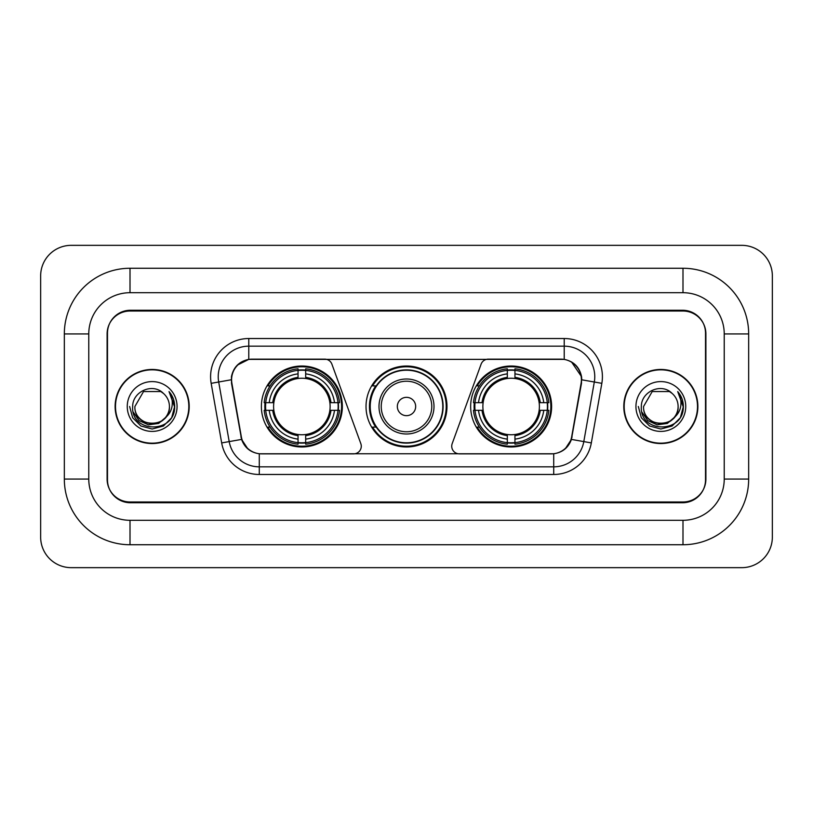 <?xml version="1.0" encoding="UTF-8"?>
<svg xmlns="http://www.w3.org/2000/svg" width="813" height="813" viewBox="0 0 813 813"><rect width="100%" height="100%" fill="white"/><g stroke="black" fill="none" stroke-linecap="round" stroke-linejoin="round"><path stroke-width="1.22" d="M361.277 446.215A7.642 7.642 0 0 1 353.635 453.857L261.644 453.857A20.62 20.62 0 0 1 241.339 436.815L231.908 383.35A20.62 20.62 0 0 1 252.213 359.143L324.722 359.143A7.642 7.642 0 0 1 331.897 364.173L360.809 443.603A7.642 7.642 0 0 1 361.277 446.215M470.656 406.5A40.477 40.477 0 0 0 511.133 446.977A40.477 40.477 0 0 0 551.62 406.5A40.477 40.477 0 0 0 511.133 366.023A40.477 40.477 0 0 0 470.656 406.5M261.38 406.5A40.477 40.477 0 0 0 301.867 446.977A40.477 40.477 0 0 0 342.344 406.5A40.477 40.477 0 0 0 301.867 366.023A40.477 40.477 0 0 0 261.38 406.5M265.018 410.321A37.042 37.042 0 0 1 265.018 402.679M474.294 410.321A37.042 37.042 0 0 1 474.294 402.679M375.728 427.12A37.042 37.042 0 0 1 375.728 385.88M446.977 406.5A40.477 40.477 0 0 1 406.5 446.977A40.477 40.477 0 0 1 366.023 406.5A40.477 40.477 0 0 1 406.5 366.023A40.477 40.477 0 0 1 446.977 406.5M560.787 359.143L488.278 359.143A7.642 7.642 0 0 0 481.103 364.173L452.191 443.603A7.642 7.642 0 0 0 459.365 453.857L551.356 453.857A20.62 20.62 0 0 0 571.661 436.815L581.092 383.35A20.62 20.62 0 0 0 560.787 359.143M682.991 268.26A65.68 65.68 0 0 1 748.671 333.94A65.68 65.68 0 0 0 682.991 268.26L130.009 268.26A65.68 65.68 0 0 0 64.329 333.94A65.68 65.68 0 0 1 130.009 268.26L130.009 292.7L682.991 292.7L130.009 292.7A41.239 41.239 0 0 0 88.769 333.94L88.769 479.06A41.239 41.239 0 0 0 130.009 520.3L682.991 520.3L130.009 520.3L130.009 544.74L682.991 544.74A65.68 65.68 0 0 0 748.671 479.06L748.671 333.94L724.231 333.94A41.239 41.239 0 0 0 682.991 292.7L682.991 268.26M682.991 311.023L130.009 311.023A22.916 22.916 0 0 0 107.103 333.94L107.103 479.06A22.916 22.916 0 0 0 130.009 501.977L682.991 501.977A22.916 22.916 0 0 0 705.897 479.06L705.897 333.94A22.916 22.916 0 0 0 682.991 311.023M748.671 479.06L724.231 479.06L724.231 333.94L724.231 479.06A41.239 41.239 0 0 1 682.991 520.3L682.991 544.74M772.35 275.892A30.548 30.548 0 0 0 741.802 245.343L71.198 245.343A30.548 30.548 0 0 0 40.65 275.892L40.65 537.108A30.548 30.548 0 0 0 71.198 567.657L741.802 567.657A30.548 30.548 0 0 0 772.35 537.108L772.35 275.892M64.329 479.06L88.769 479.06L88.769 333.94L64.329 333.94L64.329 479.06A65.68 65.68 0 0 0 130.009 544.74M115.121 406.5A37.042 37.042 0 0 0 152.163 443.542A37.042 37.042 0 0 0 189.205 406.5A37.042 37.042 0 0 0 152.163 369.458A37.042 37.042 0 0 0 115.121 406.5M623.795 406.5A37.042 37.042 0 0 0 660.837 443.542A37.042 37.042 0 0 0 697.879 406.5A37.042 37.042 0 0 0 660.837 369.458A37.042 37.042 0 0 0 623.795 406.5M231.441 376.714C233.422 367.161 239.195 361.379 248.778 359.376L564.222 359.376C573.785 361.368 579.567 367.151 581.559 376.714L581.478 383.35L571.417 439.406C568.399 447.719 562.494 452.495 553.714 453.756L259.286 453.756C250.526 452.516 244.622 447.729 241.583 439.406L231.522 383.35L231.441 376.714M237.305 365.139L248.778 359.376L248.778 346.165L564.222 346.165A30.548 30.548 0 0 1 594.303 382.019L583.805 441.591A30.548 30.548 0 0 1 553.714 466.835L259.286 466.835A30.548 30.548 0 0 1 229.195 441.591L218.697 382.019A30.548 30.548 0 0 1 248.778 346.165L248.778 338.523L564.222 338.523L564.222 359.376M571.478 361.907L581.559 376.714L581.783 379.813L601.833 383.34L591.325 442.922A38.191 38.191 0 0 1 553.714 474.477L259.286 474.477A38.191 38.191 0 0 1 221.675 442.922L211.167 383.34A38.191 38.191 0 0 1 248.778 338.523M261.258 453.857L259.286 453.756L259.286 474.477M553.714 474.477L553.714 453.756L551.742 453.857M594.303 382.019L583.805 441.591L571.417 439.406L565.248 448.806M247.884 448.928L241.583 439.406L221.675 442.922M572.047 436.815L571.925 437.465M241.075 437.465L240.953 436.815M211.167 383.34L231.217 379.773M705.521 333.178A22.916 22.916 0 0 0 682.605 310.261L130.395 310.261A22.916 22.916 0 0 0 107.479 333.178L107.479 479.822A22.916 22.916 0 0 0 130.395 502.739L682.605 502.739A22.916 22.916 0 0 0 705.521 479.822L705.521 333.178L705.521 479.822M107.479 333.178L107.479 479.822M188.819 406.5A36.666 36.666 0 0 0 152.163 369.834A36.666 36.666 0 0 0 115.497 406.5A36.666 36.666 0 0 0 152.163 443.166A36.666 36.666 0 0 0 188.819 406.5M165.395 417.597C156.228 429.986 133.993 422.059 134.897 406.5C133.84 428.776 170.486 428.776 169.429 406.5C170.486 428.776 133.84 428.776 134.897 406.5L143.525 391.551L160.791 391.551L163.474 393.451C152.874 382.354 132.478 391.5 132.671 406.5C130.73 433.156 173.941 433.847 174.643 407.791L174.673 406.5C174.612 400.839 172.732 395.86 169.023 391.581C171.838 396.205 172.834 401.175 172 406.5C171.197 411.032 168.992 414.732 165.395 417.597A17.266 17.266 0 0 0 169.429 406.5C170.486 428.776 133.84 428.776 134.897 406.5L143.525 391.551M169.429 406.5A17.266 17.266 0 0 0 163.474 393.451M166.492 416.673L158.698 423.41L148.484 424.833L139.084 420.585L133.21 412.1M127.255 406.5A24.908 24.908 0 0 0 152.163 431.408A24.908 24.908 0 0 0 177.061 406.5A24.908 24.908 0 0 0 152.163 381.592A24.908 24.908 0 0 0 127.255 406.5M169.023 391.581L174.673 407.15L173.616 399.681L174.673 407.15L173.616 399.681L174.673 407.15L169.195 391.775L174.673 407.15L169.195 391.775L174.673 406.5L171.665 417.76L163.423 426.002L152.163 429.02L140.903 426.002L132.661 417.76L129.643 406.5M169.195 391.775L174.673 407.171M697.503 406.5A36.666 36.666 0 0 0 660.837 369.834A36.666 36.666 0 0 0 624.181 406.5A36.666 36.666 0 0 0 660.837 443.166A36.666 36.666 0 0 0 697.503 406.5M678.103 406.5C679.16 428.776 642.514 428.776 643.571 406.5L652.209 391.551L669.475 391.551L672.148 393.451C661.548 382.354 641.152 391.5 641.345 406.5C639.404 433.156 682.615 433.847 683.316 407.791L683.357 406.5C683.286 400.839 681.406 395.86 677.707 391.581C680.522 396.205 681.507 401.175 680.684 406.5C679.871 411.032 677.666 414.732 674.068 417.597A17.266 17.266 0 0 0 678.103 406.5C679.16 428.776 642.514 428.776 643.571 406.5L652.209 391.551L669.475 391.551L672.148 393.451A17.266 17.266 0 0 1 678.103 406.5C679.16 428.776 642.514 428.776 643.571 406.5C642.677 422.059 664.902 429.986 674.068 417.597M675.166 416.673L667.371 423.41L657.158 424.833L647.758 420.585L641.884 412.1M635.939 406.5A24.908 24.908 0 0 0 660.837 431.408A24.908 24.908 0 0 0 685.745 406.5A24.908 24.908 0 0 0 660.837 381.592A24.908 24.908 0 0 0 635.939 406.5M677.707 391.581L683.347 407.15L682.3 399.681L683.347 407.15L682.3 399.681L683.347 407.15L677.869 391.775L683.347 407.15L677.869 391.775L683.357 406.5L680.339 417.76L672.097 426.002L660.837 429.02L649.577 426.002L641.335 417.76L638.327 406.5M677.869 391.775L683.347 407.171M305.678 442.658L305.678 444.193A37.886 37.886 0 0 0 339.549 410.321L338.015 410.321A36.351 36.351 0 0 1 305.678 442.658L305.678 439.122A32.845 32.845 0 0 0 334.478 410.321L329.865 410.321A28.262 28.262 0 0 0 305.678 378.502L305.678 370.342A36.351 36.351 0 0 1 338.015 402.679L339.549 402.679A37.886 37.886 0 0 0 305.678 368.807L305.678 370.342M265.709 410.321L264.174 410.321A37.886 37.886 0 0 0 298.046 444.193L298.046 442.658A36.351 36.351 0 0 1 265.709 410.321L269.245 410.321A32.845 32.845 0 0 0 298.046 439.122L298.046 434.498A28.262 28.262 0 0 0 329.865 410.321L330.993 410.321A29.38 29.38 0 0 1 305.678 435.626L305.678 439.122M298.046 370.342L298.046 368.807A37.886 37.886 0 0 0 264.174 402.679L265.709 402.679A36.351 36.351 0 0 1 298.046 370.342L298.046 373.878A32.845 32.845 0 0 0 269.245 402.679L273.859 402.679A28.262 28.262 0 0 0 298.046 434.498L298.046 435.626A29.38 29.38 0 0 1 272.731 410.321L269.245 410.321M265.78 410.321A36.28 36.28 0 0 1 265.78 402.679M305.678 370.423A36.28 36.28 0 0 0 298.046 370.423M337.944 402.679A36.28 36.28 0 0 1 337.944 410.321M338.015 402.679L334.478 402.679A32.845 32.845 0 0 0 305.678 373.878M334.478 410.321L338.015 410.321M298.046 439.122L298.046 442.658M329.865 402.679L334.478 402.679M305.678 434.549L305.678 435.626M298.046 434.498A28.262 28.262 0 0 1 273.859 410.321L272.731 410.321M305.678 442.577A36.28 36.28 0 0 1 298.046 442.577M269.245 402.679L265.709 402.679M298.046 378.452L298.046 373.878M305.678 378.502A28.262 28.262 0 0 0 273.859 402.679L272.731 402.679A29.38 29.38 0 0 1 298.046 377.374M305.678 378.452L305.678 377.374A29.38 29.38 0 0 1 330.993 402.679M270.079 385.88L267.924 385.88A39.715 39.715 0 0 1 341.582 406.5A39.715 39.715 0 0 1 267.924 427.12L270.079 427.12M514.954 442.658L514.954 444.193A37.886 37.886 0 0 0 548.826 410.321L547.291 410.321A36.351 36.351 0 0 1 514.954 442.658L514.954 439.122A32.845 32.845 0 0 0 543.755 410.321L539.141 410.321A28.262 28.262 0 0 0 514.954 378.502L514.954 370.342A36.351 36.351 0 0 1 547.291 402.679L548.826 402.679A37.886 37.886 0 0 0 514.954 368.807L514.954 370.342M474.985 410.321L473.451 410.321A37.886 37.886 0 0 0 507.322 444.193L507.322 442.658A36.351 36.351 0 0 1 474.985 410.321L478.522 410.321A32.845 32.845 0 0 0 507.322 439.122L507.322 434.498A28.262 28.262 0 0 0 539.141 410.321L540.269 410.321A29.38 29.38 0 0 1 514.954 435.626L514.954 439.122M507.322 370.342L507.322 368.807A37.886 37.886 0 0 0 473.451 402.679L474.985 402.679A36.351 36.351 0 0 1 507.322 370.342L507.322 373.878A32.845 32.845 0 0 0 478.522 402.679L483.135 402.679A28.262 28.262 0 0 0 507.322 434.498L507.322 435.626A29.38 29.38 0 0 1 482.007 410.321L478.522 410.321M475.056 410.321A36.28 36.28 0 0 1 475.056 402.679M514.954 370.423A36.28 36.28 0 0 0 507.322 370.423M547.22 402.679A36.28 36.28 0 0 1 547.22 410.321M547.291 402.679L543.755 402.679A32.845 32.845 0 0 0 514.954 373.878M543.755 410.321L547.291 410.321M507.322 439.122L507.322 442.658M539.141 402.679L543.755 402.679M514.954 434.549L514.954 435.626M507.322 434.498A28.262 28.262 0 0 1 483.135 410.321L482.007 410.321M514.954 442.577A36.28 36.28 0 0 1 507.322 442.577M478.522 402.679L474.985 402.679M507.322 378.452L507.322 373.878M514.954 378.502A28.262 28.262 0 0 0 483.135 402.679L482.007 402.679A29.38 29.38 0 0 1 507.322 377.374M514.954 378.452L514.954 377.374A29.38 29.38 0 0 1 540.269 402.679M479.355 385.88L477.19 385.88A39.715 39.715 0 0 1 550.858 406.5A39.715 39.715 0 0 1 477.19 427.12L479.355 427.12M415.667 406.5A9.167 9.167 0 0 0 406.5 397.333A9.167 9.167 0 0 0 397.333 406.5A9.167 9.167 0 0 0 406.5 415.667A9.167 9.167 0 0 0 415.667 406.5M434 406.5A27.5 27.5 0 0 0 406.5 379A27.5 27.5 0 0 0 379 406.5A27.5 27.5 0 0 0 406.5 434A27.5 27.5 0 0 0 434 406.5A27.5 27.5 0 0 1 406.5 434A27.5 27.5 0 0 1 379 406.5M442.78 406.5A36.28 36.28 0 0 0 406.5 370.22A36.28 36.28 0 0 0 370.22 406.5A36.28 36.28 0 0 0 406.5 442.78A36.28 36.28 0 0 0 442.78 406.5M446.215 406.5A39.715 39.715 0 0 1 372.557 427.12L376.236 427.12A36.626 36.626 0 0 0 430.727 433.959A36.626 36.626 0 0 0 430.727 379.041A36.626 36.626 0 0 0 376.236 385.88L372.557 385.88A39.715 39.715 0 0 1 446.215 406.5M564.222 338.523A38.191 38.191 0 0 1 601.833 383.34M218.697 382.019A30.548 30.548 0 0 1 218.23 376.714M583.805 441.591L591.325 442.922M305.678 434.498A28.262 28.262 0 0 0 329.865 410.321M298.046 442.922A36.626 36.626 0 0 0 305.678 442.922M338.279 410.321A36.626 36.626 0 0 0 338.279 402.679M305.678 370.078A36.626 36.626 0 0 0 298.046 370.078M514.954 434.498A28.262 28.262 0 0 0 539.141 410.321M507.322 442.922A36.626 36.626 0 0 0 514.954 442.922M547.556 410.321A36.626 36.626 0 0 0 547.556 402.679M514.954 370.078A36.626 36.626 0 0 0 507.322 370.078M431.764 406.5A25.264 25.264 0 0 0 406.5 381.236A25.264 25.264 0 0 0 381.236 406.5A25.264 25.264 0 0 0 406.5 431.764A25.264 25.264 0 0 0 431.764 406.5"/></g></svg>
